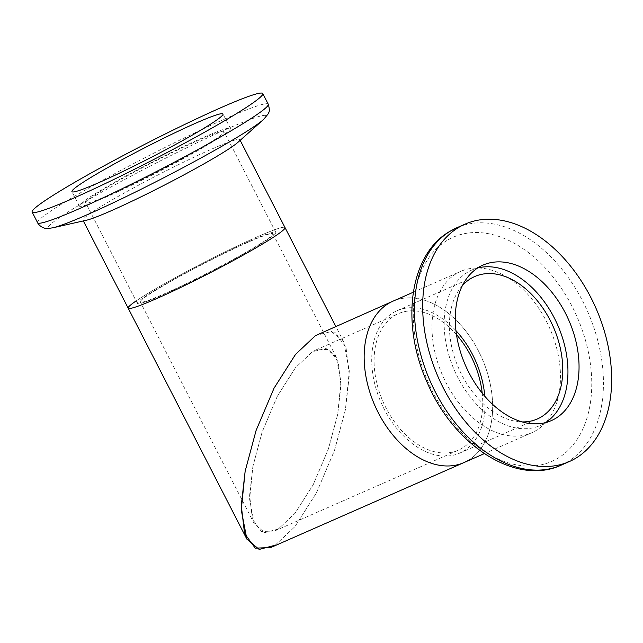 <?xml version="1.0" encoding="UTF-8"?>
<svg xmlns="http://www.w3.org/2000/svg" width="643" height="643" viewBox="0 0 643 643"><rect width="100%" height="100%" fill="white"/><g stroke="black" fill="none" stroke-linecap="round" stroke-linejoin="round"><path stroke-width="0.48" stroke-dasharray="3.21 2.41" d="M212.986 141.637A84.924 5.755 152.8 0 1 130.425 185.811A84.924 5.755 152.8 0 1 79.322 206.025A84.924 5.755 152.8 0 1 96.723 192.779A84.924 5.755 152.8 0 1 179.293 148.605A84.924 5.755 152.8 0 1 230.387 128.391A84.924 5.755 152.8 0 1 212.986 141.637M101.61 190.625A77.795 5.273 152.8 0 1 177.243 150.165A77.795 5.273 152.8 0 1 224.045 131.646A77.795 5.273 152.8 0 1 208.107 143.783A77.795 5.273 152.8 0 1 132.474 184.252A77.795 5.273 152.8 0 1 85.664 202.77A77.795 5.273 152.8 0 1 101.61 190.625M136.115 300.932A88.163 5.972 152.8 0 1 146.242 294.422A88.163 5.972 152.8 0 1 231.962 248.56A88.163 5.972 152.8 0 1 285.01 227.574A88.163 5.972 152.8 0 0 231.962 248.56A88.163 5.972 152.8 0 0 146.242 294.422A88.163 5.972 152.8 0 0 128.182 308.174M259.844 244.453A77.795 5.273 152.8 0 1 184.211 284.921A77.795 5.273 152.8 0 1 137.401 303.432A77.795 5.273 152.8 0 1 153.347 291.295A77.795 5.273 152.8 0 1 228.98 250.834A77.795 5.273 152.8 0 1 275.783 232.316A77.795 5.273 152.8 0 1 259.844 244.453M86.242 220.276A88.163 5.972 152.8 0 1 82.987 220.252A88.163 5.972 152.8 0 1 101.055 206.491A88.163 5.972 152.8 0 1 186.775 160.629A88.163 5.972 152.8 0 1 239.823 139.652A88.163 5.972 152.8 0 1 237.95 142.312M155.566 290.323A74.548 5.056 152.8 0 1 228.048 251.542A74.548 5.056 152.8 0 1 272.897 233.803A74.548 5.056 152.8 0 1 257.626 245.433A74.548 5.056 152.8 0 1 185.144 284.206A74.548 5.056 152.8 0 1 140.287 301.953A74.548 5.056 152.8 0 1 155.566 290.323M270.679 547.587L275.14 545.232L295.016 526.545L316.501 492.771L334.497 450.397L345.428 409.671L349.31 370.915L343.692 341.754L331.386 331.466L315.424 335.67M278.25 529.052L264.763 532.613L254.355 523.908L249.605 499.249L252.884 466.48L262.135 432.04L277.35 396.209L295.515 367.659L312.321 351.85L325.808 348.297L336.217 356.994L340.967 381.653L337.688 414.422L328.436 448.862L313.221 484.693L295.057 513.251L278.25 529.052L274.481 531.046L261.428 531.512L252.386 519.086L249.613 495.431L252.884 466.48L262.135 432.04L277.35 396.209L295.515 367.659L312.321 351.85L316.091 349.856L329.144 349.39L338.186 361.816L340.959 385.47L337.688 414.422L328.436 448.862L313.221 484.693L295.057 513.251L278.25 529.052M275.14 545.232L295.016 526.545L316.501 492.771L334.497 450.397L345.428 409.671L349.302 375.432L346.022 347.453L335.325 332.761L319.892 333.315M468.618 460.131A88.163 58.537 66.3 0 0 480.321 354.695A88.163 58.537 66.3 0 0 392.913 301.197A88.163 58.537 66.3 0 1 480.321 354.695A88.163 58.537 66.3 0 1 468.618 460.131A88.163 58.537 66.3 0 1 463.908 462.598M456.474 334.641A74.548 49.495 66.3 0 0 398.395 313.655A74.548 49.495 66.3 0 0 394.408 315.745A74.548 49.495 66.3 0 0 384.506 404.905A74.548 49.495 66.3 0 0 458.427 450.14A74.548 49.495 66.3 0 0 462.405 448.05A74.548 49.495 66.3 0 0 482.21 393.146M477.62 268.018A84.924 56.383 66.3 0 0 471.874 270.004A84.924 56.383 66.3 0 0 467.332 272.383A84.924 56.383 66.3 0 0 456.056 373.945A84.924 56.383 66.3 0 0 540.257 425.481A84.924 56.383 66.3 0 0 544.79 423.102A84.924 56.383 66.3 0 0 545.602 422.588M462.333 285.677A77.795 51.649 66.3 0 0 458.789 368.535A77.795 51.649 66.3 0 0 522.261 421.921M455.935 330.631A77.795 51.649 66.3 0 0 397.085 310.69A77.795 51.649 66.3 0 0 392.929 312.868A77.795 51.649 66.3 0 0 382.601 405.902A77.795 51.649 66.3 0 0 459.729 453.106A77.795 51.649 66.3 0 0 463.884 450.928A77.795 51.649 66.3 0 0 484.798 396.249M456.032 273.83A88.163 58.537 66.3 0 0 444.321 379.266A88.163 58.537 66.3 0 0 531.729 432.771A88.163 58.537 66.3 0 0 536.439 430.296A88.163 58.537 66.3 0 0 548.149 324.86A88.163 58.537 66.3 0 0 460.742 271.362A88.163 58.537 66.3 0 0 456.032 273.83M52.83 227.807A122.443 8.303 152.8 0 1 73.398 208.662A122.443 8.303 152.8 0 1 205.342 138.84A122.443 8.303 152.8 0 1 263.526 119.526M37.615 222.727A129.653 8.785 152.8 0 1 64.179 202.497A129.653 8.785 152.8 0 1 190.24 135.054A129.653 8.785 152.8 0 1 268.252 104.198M561.154 465.154A129.653 86.082 66.3 0 0 568.082 461.521A129.653 86.082 66.3 0 0 585.299 306.462A129.653 86.082 66.3 0 0 456.747 227.791M446.684 240.643A122.443 81.291 66.3 0 0 432.884 392.053A122.443 81.291 66.3 0 0 558.365 457.953A122.443 81.291 66.3 0 0 572.166 306.542A122.443 81.291 66.3 0 0 446.684 240.643M79.322 206.025L71.936 191.646M230.387 128.391L223 114.012M137.401 303.432L85.664 202.77M275.783 232.316L224.045 131.646M83.341 220.935L82.987 220.252M240.169 140.335L239.823 139.652M343.692 341.754L335.759 326.331M254.355 523.908L140.287 301.953M336.217 356.994L272.897 233.803M316.091 349.856L398.395 313.655M274.481 531.046L458.427 450.14M471.874 270.004L482.965 265.125M540.257 425.481L551.348 420.594M397.085 310.69L474.743 276.53M459.729 453.106L537.387 418.947M413.304 292.227L460.742 271.362M484.3 453.628L531.729 432.771"/><path stroke-width="0.96" d="M236.214 113.787A129.653 8.785 152.8 0 1 110.162 181.23A129.653 8.785 152.8 0 1 32.15 212.094A129.653 8.785 152.8 0 1 58.714 191.863A129.653 8.785 152.8 0 1 184.774 124.421A129.653 8.785 152.8 0 1 262.778 93.565A129.653 8.785 152.8 0 1 236.214 113.787M89.337 178.392A84.924 5.755 152.8 0 1 171.898 134.218A84.924 5.755 152.8 0 1 223 114.012A84.924 5.755 152.8 0 1 205.599 127.258A84.924 5.755 152.8 0 1 123.03 171.432A84.924 5.755 152.8 0 1 71.936 191.646A84.924 5.755 152.8 0 1 89.337 178.392M335.759 326.331L285.01 227.574A88.163 5.972 152.8 0 1 266.941 241.334A88.163 5.972 152.8 0 1 181.222 287.196A88.163 5.972 152.8 0 1 128.182 308.174A88.163 5.972 152.8 0 1 136.115 300.932M221.755 153.404A88.163 5.972 152.8 0 1 145.736 194.532A88.163 5.972 152.8 0 1 86.242 220.276L52.83 227.807A122.443 8.303 152.8 0 0 135.448 192.056A122.443 8.303 152.8 0 0 241.029 134.934A122.443 8.303 152.8 0 0 263.526 119.526L237.95 142.312A88.163 5.972 152.8 0 1 221.755 153.404M240.169 140.335L285.01 227.574A88.163 5.972 152.8 0 1 266.941 241.334A88.163 5.972 152.8 0 1 181.222 287.196A88.163 5.972 152.8 0 1 128.182 308.174L83.341 220.935M413.304 292.227L392.913 301.197A88.163 58.537 66.3 0 0 388.203 303.665A88.163 58.537 66.3 0 1 392.913 301.197L315.424 335.67L295.555 354.365L274.071 388.131L256.075 430.505L245.144 471.239L241.262 509.987L246.88 539.147L259.185 549.435L275.14 545.232M315.424 335.67L295.555 354.365L274.071 388.131L256.075 430.505L245.144 471.239L241.27 505.47L244.549 533.449L255.239 548.141L270.679 547.587L463.908 462.598A88.163 58.537 66.3 0 0 468.618 460.131M463.908 462.598A88.163 58.537 66.3 0 1 376.493 409.101A88.163 58.537 66.3 0 1 388.203 303.665A88.163 58.537 66.3 0 0 376.493 409.101A88.163 58.537 66.3 0 0 463.908 462.598L484.3 453.628M482.21 393.146A74.548 49.495 66.3 0 0 456.474 334.641M576.289 457.912A129.653 86.082 66.3 0 0 593.505 302.853A129.653 86.082 66.3 0 0 464.953 224.182A129.653 86.082 66.3 0 0 458.033 227.815A129.653 86.082 66.3 0 0 440.809 382.866A129.653 86.082 66.3 0 0 569.36 461.545A129.653 86.082 66.3 0 0 576.289 457.912M478.432 267.504A84.924 56.383 66.3 0 0 467.148 369.066A84.924 56.383 66.3 0 0 551.348 420.594A84.924 56.383 66.3 0 0 555.89 418.223A84.924 56.383 66.3 0 0 567.166 316.661A84.924 56.383 66.3 0 0 482.965 265.125A84.924 56.383 66.3 0 0 478.432 267.504M545.602 422.588A84.924 56.383 66.3 0 0 557.674 325.045A84.924 56.383 66.3 0 0 477.62 268.018M522.261 421.921A77.795 51.649 66.3 0 0 537.387 418.947A77.795 51.649 66.3 0 0 541.543 416.768A77.795 51.649 66.3 0 0 551.871 323.734A77.795 51.649 66.3 0 0 474.743 276.53A77.795 51.649 66.3 0 0 470.588 278.708A77.795 51.649 66.3 0 0 462.333 285.677M484.798 396.249A77.795 51.649 66.3 0 0 455.935 330.631M263.526 119.526L268.211 113.843C268.179 112.549 270.703 112.654 268.252 104.198A129.653 8.785 152.8 0 1 241.68 124.429A129.653 8.785 152.8 0 1 115.627 191.871A129.653 8.785 152.8 0 1 37.615 222.727C37.294 222.156 38.508 225.428 42.92 227.59L44.15 228.016C44.624 228.667 47.518 228.595 52.83 227.807M464.953 224.182L456.747 227.791A129.653 86.082 66.3 0 0 449.827 231.424A129.653 86.082 66.3 0 0 432.61 386.475A129.653 86.082 66.3 0 0 561.154 465.154L569.36 461.545M37.615 222.727L32.15 212.094M268.252 104.198L262.778 93.565M246.88 539.147L128.182 308.174M561.154 465.154C516.024 486.172 454.079 445.462 427.539 383.284C400.702 325.069 408.659 255.568 449.168 231.761L456.747 227.791"/></g></svg>
